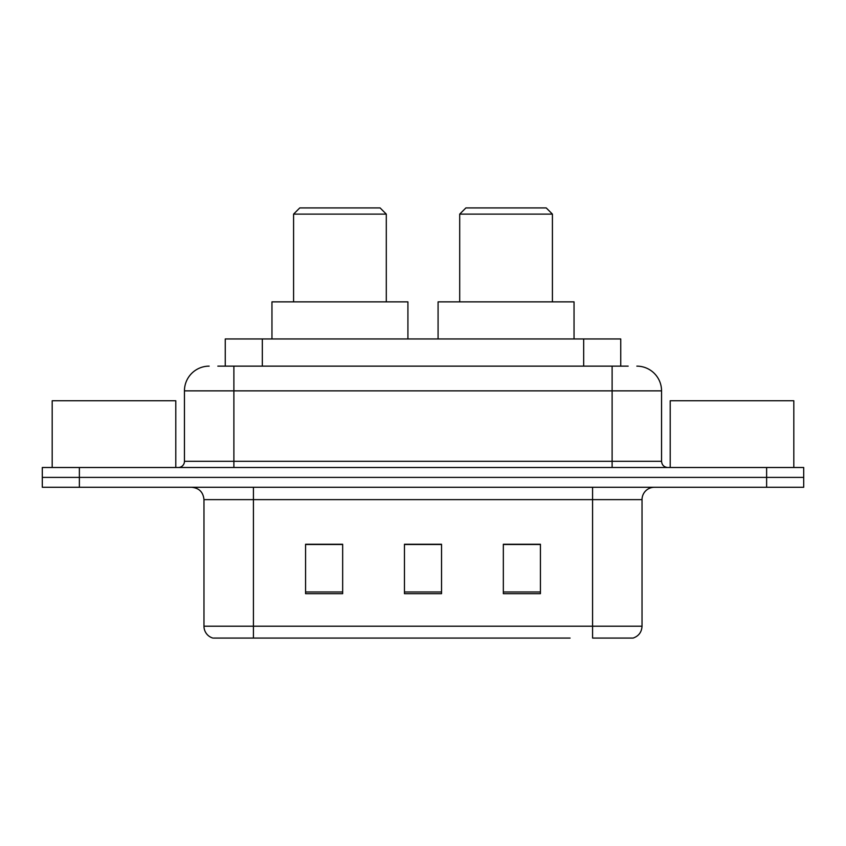 <?xml version="1.0" encoding="UTF-8"?>
<svg xmlns="http://www.w3.org/2000/svg" width="846" height="846" viewBox="0 0 846 846"><rect width="100%" height="100%" fill="white"/><g stroke="black" fill="none" stroke-linecap="round" stroke-linejoin="round"><path stroke-width="1.27" d="M217.824 366.138L233.887 366.138L217.824 366.138L225.258 366.138L225.258 338.95L620.742 338.95L620.742 366.138M209.163 366.138A24.724 24.724 0 0 0 184.449 390.863L184.449 461.313A6.176 6.176 0 0 1 178.263 467.5M636.837 366.138A24.724 24.724 0 0 1 661.551 390.863L233.887 390.863L233.887 366.138L628.176 366.138M661.551 390.863L661.551 461.313C661.921 465.067 663.983 467.129 667.737 467.5M79.376 467.5L42.3 467.5L42.3 477.387L79.376 477.387L42.3 477.387L42.3 487.275L79.376 487.275L79.376 477.387L766.624 477.387L79.376 477.387L79.376 467.5L766.624 467.5L766.624 477.387L803.7 477.387L766.624 477.387L766.624 487.275L79.376 487.275M766.624 487.275L803.7 487.275L803.7 467.5L766.624 467.5M275.912 638.074L213.488 638.074M642.029 626.209C641.68 632.131 638.719 636.086 633.125 638.074L592.581 638.074L592.581 626.209L642.029 626.209L642.029 499.637A12.362 12.362 0 0 1 654.392 487.275M212.875 638.074A12.362 12.362 0 0 1 203.971 626.209L203.971 499.637C203.241 492.129 199.117 488.005 191.608 487.275M540.425 593.691L540.425 544.253L503.338 544.253L503.338 593.691L540.425 593.691M342.662 593.691L342.662 544.253L305.575 544.253L305.575 593.691L342.662 593.691M441.538 593.691L441.538 544.253L404.462 544.253L404.462 593.691L441.538 593.691M570.088 638.074L253.419 638.074L253.419 626.209L592.581 626.209L592.581 499.637L203.971 499.637M441.538 544.507L404.462 544.507M342.662 544.507L305.575 544.507M540.425 544.507L503.338 544.507M175.788 467.5L175.788 400.75L52.188 400.75L52.188 467.5M293.583 214.112L386.294 214.112L380.108 207.926L299.77 207.926L293.583 214.112L293.583 301.863M386.294 214.112L386.294 301.863M407.92 338.95L407.92 301.863L271.957 301.863L271.957 338.95M459.706 214.112L552.417 214.112L546.23 207.926L465.892 207.926L459.706 214.112L459.706 301.863M552.417 214.112L552.417 301.863M574.043 338.95L574.043 301.863L438.08 301.863L438.08 338.95M793.812 467.5L793.812 400.75L670.212 400.75L670.212 467.5M262.334 366.138L262.334 338.95M583.666 366.138L583.666 338.95M233.887 467.5L233.887 390.863L184.449 390.863M184.449 461.313L661.551 461.313M612.113 366.138L612.113 467.5M592.581 487.275L592.581 499.637L642.029 499.637M203.971 626.209L253.419 626.209L253.419 487.275M441.538 591.978L404.462 591.978M342.662 591.978L305.575 591.978M540.425 591.978L503.338 591.978"/></g></svg>
